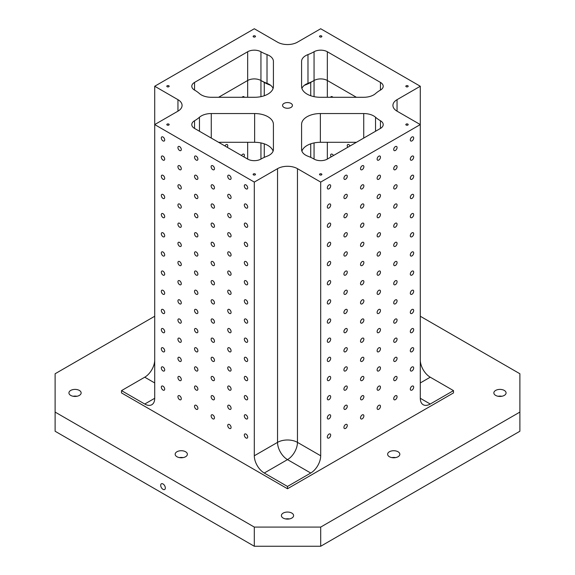 <?xml version="1.0" encoding="UTF-8"?>
<svg xmlns="http://www.w3.org/2000/svg" width="575" height="575" viewBox="0 0 575 575"><rect width="100%" height="100%" fill="white"/><g stroke="black" fill="none" stroke-linecap="round" stroke-linejoin="round"><path stroke-width="0.86" d="M247.681 187.845A2.372 1.373 60 0 1 247.193 188.931A2.372 1.373 60 0 1 244.813 187.558A2.372 1.373 60 0 1 244.813 184.819A2.372 1.373 60 0 1 246.646 185.452A2.372 1.373 60 0 1 247.681 187.845M301.588 86.444L301.588 61.41L301.588 86.444A18.781 10.839 0 0 0 320.361 97.283L363.731 97.283A14.088 8.129 0 0 0 375.533 93.588A37.562 21.685 180 0 1 380.456 90.081A9.387 5.419 0 0 0 383.202 86.25A9.387 5.419 0 0 0 380.456 82.419L327.34 51.75A9.387 5.419 0 0 0 314.058 51.75A37.562 21.685 180 0 1 307.984 54.589A14.088 8.129 0 0 0 301.588 61.41M214.482 322.007A2.372 1.373 60 0 1 213.993 323.092A2.372 1.373 60 0 1 211.622 321.727A2.372 1.373 60 0 1 211.622 318.988A2.372 1.373 60 0 1 213.447 319.621A2.372 1.373 60 0 1 214.482 322.007M214.482 341.176A2.372 1.373 60 0 1 213.993 342.262A2.372 1.373 60 0 1 211.622 340.896A2.372 1.373 60 0 1 211.622 338.15A2.372 1.373 60 0 1 213.447 338.79A2.372 1.373 60 0 1 214.482 341.176M214.482 302.845A2.372 1.373 60 0 1 213.993 303.931A2.372 1.373 60 0 1 211.622 302.558A2.372 1.373 60 0 1 211.622 299.819A2.372 1.373 60 0 1 213.447 300.459A2.372 1.373 60 0 1 214.482 302.845M214.482 360.345A2.372 1.373 60 0 1 213.993 361.431A2.372 1.373 60 0 1 211.622 360.058A2.372 1.373 60 0 1 211.622 357.319A2.372 1.373 60 0 1 213.447 357.959A2.372 1.373 60 0 1 214.482 360.345M214.482 379.507A2.372 1.373 60 0 1 213.993 380.6A2.372 1.373 60 0 1 211.622 379.227A2.372 1.373 60 0 1 211.622 376.488A2.372 1.373 60 0 1 213.447 377.121A2.372 1.373 60 0 1 214.482 379.507M214.482 398.676A2.372 1.373 60 0 1 213.993 399.762A2.372 1.373 60 0 1 211.622 398.396A2.372 1.373 60 0 1 211.622 395.658A2.372 1.373 60 0 1 213.447 396.29A2.372 1.373 60 0 1 214.482 398.676M214.482 417.845A2.372 1.373 60 0 1 213.993 418.931A2.372 1.373 60 0 1 211.622 417.558A2.372 1.373 60 0 1 211.622 414.819A2.372 1.373 60 0 1 213.447 415.459A2.372 1.373 60 0 1 214.482 417.845M197.886 159.095A2.372 1.373 60 0 1 197.39 160.181A2.372 1.373 60 0 1 195.018 158.808A2.372 1.373 60 0 1 195.018 156.069A2.372 1.373 60 0 1 196.851 156.702A2.372 1.373 60 0 1 197.886 159.095M197.886 178.257A2.372 1.373 60 0 1 197.39 179.343A2.372 1.373 60 0 1 195.018 177.977A2.372 1.373 60 0 1 195.018 175.238A2.372 1.373 60 0 1 196.851 175.871A2.372 1.373 60 0 1 197.886 178.257M197.886 197.426A2.372 1.373 60 0 1 197.39 198.512A2.372 1.373 60 0 1 195.018 197.146A2.372 1.373 60 0 1 195.018 194.4A2.372 1.373 60 0 1 196.851 195.04A2.372 1.373 60 0 1 197.886 197.426M197.886 216.595A2.372 1.373 60 0 1 197.39 217.681A2.372 1.373 60 0 1 195.018 216.308A2.372 1.373 60 0 1 195.018 213.569A2.372 1.373 60 0 1 196.851 214.202A2.372 1.373 60 0 1 197.886 216.595M197.886 235.757A2.372 1.373 60 0 1 197.39 236.842A2.372 1.373 60 0 1 195.018 235.477A2.372 1.373 60 0 1 195.018 232.738A2.372 1.373 60 0 1 196.851 233.371A2.372 1.373 60 0 1 197.886 235.757M197.886 254.926A2.372 1.373 60 0 1 197.39 256.012A2.372 1.373 60 0 1 195.018 254.646A2.372 1.373 60 0 1 195.018 251.9A2.372 1.373 60 0 1 196.851 252.54A2.372 1.373 60 0 1 197.886 254.926M197.886 274.095A2.372 1.373 60 0 1 197.39 275.181A2.372 1.373 60 0 1 195.018 273.808A2.372 1.373 60 0 1 195.018 271.069A2.372 1.373 60 0 1 196.851 271.709A2.372 1.373 60 0 1 197.886 274.095M197.886 293.257A2.372 1.373 60 0 1 197.39 294.342A2.372 1.373 60 0 1 195.018 292.977A2.372 1.373 60 0 1 195.018 290.238A2.372 1.373 60 0 1 196.851 290.871A2.372 1.373 60 0 1 197.886 293.257M197.886 312.426A2.372 1.373 60 0 1 197.39 313.512A2.372 1.373 60 0 1 195.018 312.146A2.372 1.373 60 0 1 195.018 309.4A2.372 1.373 60 0 1 196.851 310.04A2.372 1.373 60 0 1 197.886 312.426M197.886 331.595A2.372 1.373 60 0 1 197.39 332.681A2.372 1.373 60 0 1 195.018 331.308A2.372 1.373 60 0 1 195.018 328.569A2.372 1.373 60 0 1 196.851 329.209A2.372 1.373 60 0 1 197.886 331.595M197.886 350.757A2.372 1.373 60 0 1 197.39 351.85A2.372 1.373 60 0 1 195.018 350.477A2.372 1.373 60 0 1 195.018 347.738A2.372 1.373 60 0 1 196.851 348.371A2.372 1.373 60 0 1 197.886 350.757M197.886 369.926A2.372 1.373 60 0 1 197.39 371.012A2.372 1.373 60 0 1 195.018 369.646A2.372 1.373 60 0 1 195.018 366.908A2.372 1.373 60 0 1 196.851 367.54A2.372 1.373 60 0 1 197.886 369.926M197.886 389.095A2.372 1.373 60 0 1 197.39 390.181A2.372 1.373 60 0 1 195.018 388.808A2.372 1.373 60 0 1 195.018 386.069A2.372 1.373 60 0 1 196.851 386.709A2.372 1.373 60 0 1 197.886 389.095M197.886 408.257A2.372 1.373 60 0 1 197.39 409.35A2.372 1.373 60 0 1 195.018 407.977A2.372 1.373 60 0 1 195.018 405.238A2.372 1.373 60 0 1 196.851 405.871A2.372 1.373 60 0 1 197.886 408.257M181.283 149.507A2.372 1.373 60 0 1 180.794 150.593A2.372 1.373 60 0 1 178.423 149.227A2.372 1.373 60 0 1 178.423 146.488A2.372 1.373 60 0 1 180.248 147.121A2.372 1.373 60 0 1 181.283 149.507M181.283 168.676A2.372 1.373 60 0 1 180.794 169.762A2.372 1.373 60 0 1 178.423 168.396A2.372 1.373 60 0 1 178.423 165.65A2.372 1.373 60 0 1 180.248 166.29A2.372 1.373 60 0 1 181.283 168.676M181.283 187.845A2.372 1.373 60 0 1 180.794 188.931A2.372 1.373 60 0 1 178.423 187.558A2.372 1.373 60 0 1 178.423 184.819A2.372 1.373 60 0 1 180.248 185.452A2.372 1.373 60 0 1 181.283 187.845M181.283 207.007A2.372 1.373 60 0 1 180.794 208.092A2.372 1.373 60 0 1 178.423 206.727A2.372 1.373 60 0 1 178.423 203.988A2.372 1.373 60 0 1 180.248 204.621A2.372 1.373 60 0 1 181.283 207.007M181.283 226.176A2.372 1.373 60 0 1 180.794 227.262A2.372 1.373 60 0 1 178.423 225.896A2.372 1.373 60 0 1 178.423 223.15A2.372 1.373 60 0 1 180.248 223.79A2.372 1.373 60 0 1 181.283 226.176M181.283 245.345A2.372 1.373 60 0 1 180.794 246.431A2.372 1.373 60 0 1 178.423 245.058A2.372 1.373 60 0 1 178.423 242.319A2.372 1.373 60 0 1 180.248 242.959A2.372 1.373 60 0 1 181.283 245.345M181.283 264.507A2.372 1.373 60 0 1 180.794 265.592A2.372 1.373 60 0 1 178.423 264.227A2.372 1.373 60 0 1 178.423 261.488A2.372 1.373 60 0 1 180.248 262.121A2.372 1.373 60 0 1 181.283 264.507M181.283 283.676A2.372 1.373 60 0 1 180.794 284.762A2.372 1.373 60 0 1 178.423 283.396A2.372 1.373 60 0 1 178.423 280.65A2.372 1.373 60 0 1 180.248 281.29A2.372 1.373 60 0 1 181.283 283.676M181.283 302.845A2.372 1.373 60 0 1 180.794 303.931A2.372 1.373 60 0 1 178.423 302.558A2.372 1.373 60 0 1 178.423 299.819A2.372 1.373 60 0 1 180.248 300.459A2.372 1.373 60 0 1 181.283 302.845M380.47 310.493A2.372 1.373 -60 0 1 379.435 312.879A2.372 1.373 -60 0 1 377.61 313.512A2.372 1.373 -60 0 1 377.61 310.773A2.372 1.373 -60 0 1 379.982 309.4A2.372 1.373 -60 0 1 380.47 310.493M380.47 329.655A2.372 1.373 -60 0 1 379.435 332.041A2.372 1.373 -60 0 1 377.61 332.681A2.372 1.373 -60 0 1 377.61 329.942A2.372 1.373 -60 0 1 379.982 328.569A2.372 1.373 -60 0 1 380.47 329.655M380.47 291.324A2.372 1.373 -60 0 1 379.435 293.71A2.372 1.373 -60 0 1 377.61 294.342A2.372 1.373 -60 0 1 377.61 291.604A2.372 1.373 -60 0 1 379.982 290.238A2.372 1.373 -60 0 1 380.47 291.324M380.47 348.824A2.372 1.373 -60 0 1 379.435 351.21A2.372 1.373 -60 0 1 377.61 351.85A2.372 1.373 -60 0 1 377.61 349.104A2.372 1.373 -60 0 1 379.982 347.738A2.372 1.373 -60 0 1 380.47 348.824M380.47 367.993A2.372 1.373 -60 0 1 379.435 370.379A2.372 1.373 -60 0 1 377.61 371.012A2.372 1.373 -60 0 1 377.61 368.273A2.372 1.373 -60 0 1 379.982 366.908A2.372 1.373 -60 0 1 380.47 367.993M380.47 387.155A2.372 1.373 -60 0 1 379.435 389.541A2.372 1.373 -60 0 1 377.61 390.181A2.372 1.373 -60 0 1 377.61 387.442A2.372 1.373 -60 0 1 379.982 386.069A2.372 1.373 -60 0 1 380.47 387.155M380.47 406.324A2.372 1.373 -60 0 1 379.435 408.71A2.372 1.373 -60 0 1 377.61 409.35A2.372 1.373 -60 0 1 377.61 406.604A2.372 1.373 -60 0 1 379.982 405.238A2.372 1.373 -60 0 1 380.47 406.324M363.874 166.736A2.372 1.373 -60 0 1 362.839 169.129A2.372 1.373 -60 0 1 361.007 169.762A2.372 1.373 -60 0 1 361.007 167.023A2.372 1.373 -60 0 1 363.378 165.65A2.372 1.373 -60 0 1 363.874 166.736M363.874 185.905A2.372 1.373 -60 0 1 362.839 188.291A2.372 1.373 -60 0 1 361.007 188.931A2.372 1.373 -60 0 1 361.007 186.192A2.372 1.373 -60 0 1 363.378 184.819A2.372 1.373 -60 0 1 363.874 185.905M363.874 205.074A2.372 1.373 -60 0 1 362.839 207.46A2.372 1.373 -60 0 1 361.007 208.092A2.372 1.373 -60 0 1 361.007 205.354A2.372 1.373 -60 0 1 363.378 203.988A2.372 1.373 -60 0 1 363.874 205.074M363.874 224.236A2.372 1.373 -60 0 1 362.839 226.629A2.372 1.373 -60 0 1 361.007 227.262A2.372 1.373 -60 0 1 361.007 224.523A2.372 1.373 -60 0 1 363.378 223.15A2.372 1.373 -60 0 1 363.874 224.236M363.874 243.405A2.372 1.373 -60 0 1 362.839 245.791A2.372 1.373 -60 0 1 361.007 246.431A2.372 1.373 -60 0 1 361.007 243.692A2.372 1.373 -60 0 1 363.378 242.319A2.372 1.373 -60 0 1 363.874 243.405M363.874 262.574A2.372 1.373 -60 0 1 362.839 264.96A2.372 1.373 -60 0 1 361.007 265.592A2.372 1.373 -60 0 1 361.007 262.854A2.372 1.373 -60 0 1 363.378 261.488A2.372 1.373 -60 0 1 363.874 262.574M363.874 281.743A2.372 1.373 -60 0 1 362.839 284.129A2.372 1.373 -60 0 1 361.007 284.762A2.372 1.373 -60 0 1 361.007 282.023A2.372 1.373 -60 0 1 363.378 280.65A2.372 1.373 -60 0 1 363.874 281.743M363.874 300.905A2.372 1.373 -60 0 1 362.839 303.291A2.372 1.373 -60 0 1 361.007 303.931A2.372 1.373 -60 0 1 361.007 301.192A2.372 1.373 -60 0 1 363.378 299.819A2.372 1.373 -60 0 1 363.874 300.905M363.874 320.074A2.372 1.373 -60 0 1 362.839 322.46A2.372 1.373 -60 0 1 361.007 323.092A2.372 1.373 -60 0 1 361.007 320.354A2.372 1.373 -60 0 1 363.378 318.988A2.372 1.373 -60 0 1 363.874 320.074M363.874 339.243A2.372 1.373 -60 0 1 362.839 341.629A2.372 1.373 -60 0 1 361.007 342.262A2.372 1.373 -60 0 1 361.007 339.523A2.372 1.373 -60 0 1 363.378 338.15A2.372 1.373 -60 0 1 363.874 339.243M363.874 358.405A2.372 1.373 -60 0 1 362.839 360.791A2.372 1.373 -60 0 1 361.007 361.431A2.372 1.373 -60 0 1 361.007 358.692A2.372 1.373 -60 0 1 363.378 357.319A2.372 1.373 -60 0 1 363.874 358.405M363.874 377.574A2.372 1.373 -60 0 1 362.839 379.96A2.372 1.373 -60 0 1 361.007 380.6A2.372 1.373 -60 0 1 361.007 377.854A2.372 1.373 -60 0 1 363.378 376.488A2.372 1.373 -60 0 1 363.874 377.574M363.874 396.743A2.372 1.373 -60 0 1 362.839 399.129A2.372 1.373 -60 0 1 361.007 399.762A2.372 1.373 -60 0 1 361.007 397.023A2.372 1.373 -60 0 1 363.378 395.658A2.372 1.373 -60 0 1 363.874 396.743M363.874 415.905A2.372 1.373 -60 0 1 362.839 418.291A2.372 1.373 -60 0 1 361.007 418.931A2.372 1.373 -60 0 1 361.007 416.192A2.372 1.373 -60 0 1 363.378 414.819A2.372 1.373 -60 0 1 363.874 415.905M347.271 176.324A2.372 1.373 -60 0 1 346.236 178.71A2.372 1.373 -60 0 1 344.411 179.343A2.372 1.373 -60 0 1 344.411 176.604A2.372 1.373 -60 0 1 346.783 175.238A2.372 1.373 -60 0 1 347.271 176.324M347.271 195.486A2.372 1.373 -60 0 1 346.236 197.879A2.372 1.373 -60 0 1 344.411 198.512A2.372 1.373 -60 0 1 344.411 195.773A2.372 1.373 -60 0 1 346.783 194.4A2.372 1.373 -60 0 1 347.271 195.486M347.271 214.655A2.372 1.373 -60 0 1 346.236 217.041A2.372 1.373 -60 0 1 344.411 217.681A2.372 1.373 -60 0 1 344.411 214.942A2.372 1.373 -60 0 1 346.783 213.569A2.372 1.373 -60 0 1 347.271 214.655M347.271 233.824A2.372 1.373 -60 0 1 346.236 236.21A2.372 1.373 -60 0 1 344.411 236.842A2.372 1.373 -60 0 1 344.411 234.104A2.372 1.373 -60 0 1 346.783 232.738A2.372 1.373 -60 0 1 347.271 233.824M347.271 252.986A2.372 1.373 -60 0 1 346.236 255.379A2.372 1.373 -60 0 1 344.411 256.012A2.372 1.373 -60 0 1 344.411 253.273A2.372 1.373 -60 0 1 346.783 251.9A2.372 1.373 -60 0 1 347.271 252.986M347.271 272.155A2.372 1.373 -60 0 1 346.236 274.541A2.372 1.373 -60 0 1 344.411 275.181A2.372 1.373 -60 0 1 344.411 272.442A2.372 1.373 -60 0 1 346.783 271.069A2.372 1.373 -60 0 1 347.271 272.155M347.271 291.324A2.372 1.373 -60 0 1 346.236 293.71A2.372 1.373 -60 0 1 344.411 294.342A2.372 1.373 -60 0 1 344.411 291.604A2.372 1.373 -60 0 1 346.783 290.238A2.372 1.373 -60 0 1 347.271 291.324M347.271 310.493A2.372 1.373 -60 0 1 346.236 312.879A2.372 1.373 -60 0 1 344.411 313.512A2.372 1.373 -60 0 1 344.411 310.773A2.372 1.373 -60 0 1 346.783 309.4A2.372 1.373 -60 0 1 347.271 310.493M347.271 329.655A2.372 1.373 -60 0 1 346.236 332.041A2.372 1.373 -60 0 1 344.411 332.681A2.372 1.373 -60 0 1 344.411 329.942A2.372 1.373 -60 0 1 346.783 328.569A2.372 1.373 -60 0 1 347.271 329.655M397.073 281.743A2.372 1.373 -60 0 1 396.031 284.129A2.372 1.373 -60 0 1 394.206 284.762A2.372 1.373 -60 0 1 394.206 282.023A2.372 1.373 -60 0 1 396.577 280.65A2.372 1.373 -60 0 1 397.073 281.743M397.073 300.905A2.372 1.373 -60 0 1 396.031 303.291A2.372 1.373 -60 0 1 394.206 303.931A2.372 1.373 -60 0 1 394.206 301.192A2.372 1.373 -60 0 1 396.577 299.819A2.372 1.373 -60 0 1 397.073 300.905M397.073 262.574A2.372 1.373 -60 0 1 396.031 264.96A2.372 1.373 -60 0 1 394.206 265.592A2.372 1.373 -60 0 1 394.206 262.854A2.372 1.373 -60 0 1 396.577 261.488A2.372 1.373 -60 0 1 397.073 262.574M397.073 320.074A2.372 1.373 -60 0 1 396.031 322.46A2.372 1.373 -60 0 1 394.206 323.1A2.372 1.373 -60 0 1 394.206 320.354A2.372 1.373 -60 0 1 396.577 318.988A2.372 1.373 -60 0 1 397.073 320.074M397.073 339.243A2.372 1.373 -60 0 1 396.031 341.629A2.372 1.373 -60 0 1 394.206 342.262A2.372 1.373 -60 0 1 394.206 339.523A2.372 1.373 -60 0 1 396.577 338.158A2.372 1.373 -60 0 1 397.073 339.243M397.073 358.405A2.372 1.373 -60 0 1 396.031 360.791A2.372 1.373 -60 0 1 394.206 361.431A2.372 1.373 -60 0 1 394.206 358.692A2.372 1.373 -60 0 1 396.577 357.319A2.372 1.373 -60 0 1 397.073 358.405M397.073 377.574A2.372 1.373 -60 0 1 396.031 379.96A2.372 1.373 -60 0 1 394.206 380.6A2.372 1.373 -60 0 1 394.206 377.854A2.372 1.373 -60 0 1 396.577 376.488A2.372 1.373 -60 0 1 397.073 377.574M397.073 396.743A2.372 1.373 -60 0 1 396.031 399.129A2.372 1.373 -60 0 1 394.206 399.762A2.372 1.373 -60 0 1 394.206 397.023A2.372 1.373 -60 0 1 396.577 395.658A2.372 1.373 -60 0 1 397.073 396.743M380.47 157.155A2.372 1.373 -60 0 1 379.435 159.541A2.372 1.373 -60 0 1 377.61 160.181A2.372 1.373 -60 0 1 377.61 157.442A2.372 1.373 -60 0 1 379.982 156.069A2.372 1.373 -60 0 1 380.47 157.155M380.47 176.324A2.372 1.373 -60 0 1 379.435 178.71A2.372 1.373 -60 0 1 377.61 179.343A2.372 1.373 -60 0 1 377.61 176.604A2.372 1.373 -60 0 1 379.982 175.238A2.372 1.373 -60 0 1 380.47 176.324M380.47 195.486A2.372 1.373 -60 0 1 379.435 197.879A2.372 1.373 -60 0 1 377.61 198.512A2.372 1.373 -60 0 1 377.61 195.773A2.372 1.373 -60 0 1 379.982 194.4A2.372 1.373 -60 0 1 380.47 195.486M380.47 214.655A2.372 1.373 -60 0 1 379.435 217.041A2.372 1.373 -60 0 1 377.61 217.681A2.372 1.373 -60 0 1 377.61 214.942A2.372 1.373 -60 0 1 379.982 213.569A2.372 1.373 -60 0 1 380.47 214.655M380.47 233.824A2.372 1.373 -60 0 1 379.435 236.21A2.372 1.373 -60 0 1 377.61 236.842A2.372 1.373 -60 0 1 377.61 234.104A2.372 1.373 -60 0 1 379.982 232.738A2.372 1.373 -60 0 1 380.47 233.824M380.47 252.993A2.372 1.373 -60 0 1 379.435 255.379A2.372 1.373 -60 0 1 377.61 256.012A2.372 1.373 -60 0 1 377.61 253.273A2.372 1.373 -60 0 1 379.982 251.9A2.372 1.373 -60 0 1 380.47 252.993M380.47 272.155A2.372 1.373 -60 0 1 379.435 274.541A2.372 1.373 -60 0 1 377.61 275.181A2.372 1.373 -60 0 1 377.61 272.442A2.372 1.373 -60 0 1 379.982 271.069A2.372 1.373 -60 0 1 380.47 272.155M227.269 147.308A2.372 1.373 120 0 0 227.269 144.569A2.372 1.373 120 0 0 226.083 144.692A2.372 1.373 120 0 0 224.897 145.942M244.31 97.283A2.372 1.373 120 0 0 243.872 96.657A2.372 1.373 120 0 0 242.686 96.772A2.372 1.373 120 0 0 242.046 97.283M243.872 156.896A2.372 1.373 120 0 0 243.872 154.157A2.372 1.373 120 0 0 242.686 154.272A2.372 1.373 120 0 0 241.5 155.523M420.289 316.25L519.886 373.75L519.886 431.25L320.699 546.25L254.301 546.25L254.301 527.081L55.114 412.081L55.114 431.25L254.301 546.25M350.103 145.942A2.372 1.373 -120 0 0 347.731 144.569A2.372 1.373 -120 0 0 347.235 145.655A2.372 1.373 -120 0 0 347.731 147.308M307.984 156.242A37.562 21.685 180 0 1 314.058 159.081A9.387 5.419 0 0 0 327.34 159.081L380.456 128.419A9.387 5.419 0 0 0 383.202 124.581A9.387 5.419 0 0 0 380.456 120.75A37.562 21.685 180 0 1 375.533 117.243A14.088 8.129 0 0 0 363.731 113.548L320.361 113.548A18.781 10.839 0 0 0 301.588 124.387L301.588 149.428A14.088 8.129 0 0 0 307.984 156.242M284.014 103.407A4.931 2.846 180 0 1 289.383 102.788A4.931 2.846 180 0 1 292.431 105.419A4.931 2.846 180 0 1 287.5 108.265A4.931 2.846 180 0 1 282.569 105.419A4.931 2.846 180 0 1 284.014 103.407M319.865 35.938A1.172 0.676 180 0 1 321.145 35.794A1.172 0.676 180 0 1 321.871 36.419A1.172 0.676 180 0 1 320.699 37.095A1.172 0.676 180 0 1 319.527 36.419A1.172 0.676 180 0 1 319.865 35.938M167.16 124.107A1.172 0.676 180 0 1 168.439 123.956A1.172 0.676 180 0 1 169.165 124.581A1.172 0.676 180 0 1 167.986 125.257A1.172 0.676 180 0 1 166.815 124.581A1.172 0.676 180 0 1 167.16 124.107M167.16 85.768A1.172 0.676 180 0 1 168.439 85.625A1.172 0.676 180 0 1 169.165 86.25A1.172 0.676 180 0 1 167.986 86.926A1.172 0.676 180 0 1 166.815 86.25A1.172 0.676 180 0 1 167.16 85.768M253.474 173.938A1.172 0.676 180 0 1 254.754 173.787A1.172 0.676 180 0 1 255.472 174.412A1.172 0.676 180 0 1 254.301 175.095A1.172 0.676 180 0 1 253.129 174.412A1.172 0.676 180 0 1 253.474 173.938M319.865 173.938A1.172 0.676 180 0 1 321.145 173.787A1.172 0.676 180 0 1 321.871 174.412A1.172 0.676 180 0 1 320.699 175.095A1.172 0.676 180 0 1 319.527 174.412A1.172 0.676 180 0 1 319.865 173.938M406.18 124.107A1.172 0.676 180 0 1 407.459 123.956A1.172 0.676 180 0 1 408.185 124.581A1.172 0.676 180 0 1 407.014 125.257A1.172 0.676 180 0 1 405.835 124.581A1.172 0.676 180 0 1 406.18 124.107M406.18 85.768A1.172 0.676 180 0 1 407.459 85.625A1.172 0.676 180 0 1 408.185 86.25A1.172 0.676 180 0 1 407.014 86.926A1.172 0.676 180 0 1 405.835 86.25A1.172 0.676 180 0 1 406.18 85.768M253.474 35.938A1.172 0.676 180 0 1 254.754 35.794A1.172 0.676 180 0 1 255.472 36.419A1.172 0.676 180 0 1 254.301 37.095A1.172 0.676 180 0 1 253.129 36.419A1.172 0.676 180 0 1 253.474 35.938M177.948 99.669L177.948 111.169A14.088 8.129 0 0 0 182.074 105.419A14.088 8.129 0 0 0 177.948 99.669L154.711 86.25L254.301 28.75L277.538 42.169A14.088 8.129 0 0 0 297.462 42.169L320.699 28.75L420.289 86.25L420.289 124.581L397.052 111.169L397.052 99.669A14.088 8.129 0 0 0 392.926 105.419A14.088 8.129 0 0 0 397.052 111.169M177.948 111.169L154.711 124.581L254.301 182.081L277.538 168.669A14.088 8.129 0 0 1 297.462 168.669L320.699 182.081L420.289 124.581L420.289 398.281L430.251 404.031A14.088 8.129 -60 0 1 423.207 404.735A14.088 8.129 -60 0 1 420.289 398.281M397.052 99.669L420.289 86.25M267.016 54.589A37.562 21.685 180 0 1 260.942 51.75A9.387 5.419 0 0 0 247.66 51.75L194.544 82.419A9.387 5.419 0 0 0 191.798 86.25A9.387 5.419 0 0 0 194.544 90.081A37.562 21.685 180 0 1 199.467 93.588A14.088 8.129 0 0 0 211.269 97.283L254.639 97.283A18.781 10.839 0 0 0 273.412 86.444L273.412 61.41A14.088 8.129 0 0 0 267.016 54.589L267.016 83.339A37.562 21.685 180 0 1 260.942 80.5L260.942 51.75M199.467 117.243A37.562 21.685 180 0 1 194.544 120.75A9.387 5.419 0 0 0 191.798 124.581A9.387 5.419 0 0 0 194.544 128.419L247.66 159.081A9.387 5.419 0 0 0 260.942 159.081A37.562 21.685 180 0 1 267.016 156.242A14.088 8.129 0 0 0 273.412 149.428L273.412 124.387A18.781 10.839 0 0 0 254.639 113.548L211.269 113.548A14.088 8.129 0 0 0 199.467 117.243L199.467 131.258M273.412 124.387L273.412 149.428M301.588 149.428L301.588 124.387M301.904 151.146A18.781 10.839 180 0 1 320.361 142.298L356.407 142.298M314.058 96.657L314.058 80.5A9.387 5.419 180 0 1 327.34 80.5L356.407 97.283L327.34 80.5L327.34 51.75M254.301 455.781L277.538 442.369A14.088 8.129 -120 0 0 287.5 459.619L264.263 473.031A14.088 8.129 60 0 1 254.301 455.781L254.301 182.081M320.699 182.081L320.699 455.781A14.088 8.129 -60 0 1 310.737 473.031L287.5 459.619A14.088 8.129 -60 0 0 297.462 442.369L297.462 168.669M420.289 359.95A14.088 8.129 -120 0 0 430.251 377.2L420.289 382.95M154.711 398.281A14.088 8.129 60 0 1 151.793 404.735A14.088 8.129 60 0 1 144.749 404.031L154.711 398.281L154.711 86.25M154.711 382.95L144.749 377.2A14.088 8.129 120 0 0 154.711 359.95M247.66 97.283L247.66 80.5L218.593 97.283L247.66 80.5A9.387 5.419 180 0 1 260.942 80.5A9.387 5.419 180 0 0 247.66 80.5L247.66 51.75M310.737 95.752L310.737 82.419L314.058 80.5A37.562 21.685 180 0 1 307.984 83.339L307.984 54.589M301.904 88.435A14.088 8.129 180 0 1 307.984 83.339M267.016 83.339A14.088 8.129 180 0 1 273.096 88.435M218.593 142.298L254.639 142.298A18.781 10.839 180 0 1 273.096 151.146M332.954 97.283A2.372 1.373 -120 0 0 331.128 96.657A2.372 1.373 -120 0 0 330.69 97.283M333.5 155.523A2.372 1.373 -120 0 0 331.128 154.157A2.372 1.373 -120 0 0 330.639 155.243A2.372 1.373 -120 0 0 331.128 156.896M413.669 137.986A2.372 1.373 -60 0 1 412.634 140.379A2.372 1.373 -60 0 1 410.802 141.012A2.372 1.373 -60 0 1 410.802 138.273A2.372 1.373 -60 0 1 413.181 136.9A2.372 1.373 -60 0 1 413.669 137.986M413.669 157.155A2.372 1.373 -60 0 1 412.634 159.541A2.372 1.373 -60 0 1 410.802 160.181A2.372 1.373 -60 0 1 410.802 157.442A2.372 1.373 -60 0 1 413.181 156.069A2.372 1.373 -60 0 1 413.669 157.155M413.669 176.324A2.372 1.373 -60 0 1 412.634 178.71A2.372 1.373 -60 0 1 410.802 179.343A2.372 1.373 -60 0 1 410.802 176.604A2.372 1.373 -60 0 1 413.181 175.238A2.372 1.373 -60 0 1 413.669 176.324M413.669 195.493A2.372 1.373 -60 0 1 412.634 197.879A2.372 1.373 -60 0 1 410.802 198.512A2.372 1.373 -60 0 1 410.802 195.773A2.372 1.373 -60 0 1 413.181 194.4A2.372 1.373 -60 0 1 413.669 195.493M413.669 214.655A2.372 1.373 -60 0 1 412.634 217.041A2.372 1.373 -60 0 1 410.802 217.681A2.372 1.373 -60 0 1 410.802 214.942A2.372 1.373 -60 0 1 413.181 213.569A2.372 1.373 -60 0 1 413.669 214.655M413.669 233.824A2.372 1.373 -60 0 1 412.634 236.21A2.372 1.373 -60 0 1 410.802 236.842A2.372 1.373 -60 0 1 410.802 234.104A2.372 1.373 -60 0 1 413.181 232.738A2.372 1.373 -60 0 1 413.669 233.824M413.669 252.993A2.372 1.373 -60 0 1 412.634 255.379A2.372 1.373 -60 0 1 410.802 256.012A2.372 1.373 -60 0 1 410.802 253.273A2.372 1.373 -60 0 1 413.181 251.9A2.372 1.373 -60 0 1 413.669 252.993M413.669 272.155A2.372 1.373 -60 0 1 412.634 274.541A2.372 1.373 -60 0 1 410.802 275.181A2.372 1.373 -60 0 1 410.802 272.442A2.372 1.373 -60 0 1 413.181 271.069A2.372 1.373 -60 0 1 413.669 272.155M413.669 291.324A2.372 1.373 -60 0 1 412.634 293.71A2.372 1.373 -60 0 1 410.802 294.35A2.372 1.373 -60 0 1 410.802 291.604A2.372 1.373 -60 0 1 413.181 290.238A2.372 1.373 -60 0 1 413.669 291.324M413.669 310.493A2.372 1.373 -60 0 1 412.634 312.879A2.372 1.373 -60 0 1 410.802 313.512A2.372 1.373 -60 0 1 410.802 310.773A2.372 1.373 -60 0 1 413.181 309.408A2.372 1.373 -60 0 1 413.669 310.493M413.669 329.655A2.372 1.373 -60 0 1 412.634 332.041A2.372 1.373 -60 0 1 410.802 332.681A2.372 1.373 -60 0 1 410.802 329.942A2.372 1.373 -60 0 1 413.181 328.569A2.372 1.373 -60 0 1 413.669 329.655M413.669 348.824A2.372 1.373 -60 0 1 412.634 351.21A2.372 1.373 -60 0 1 410.802 351.85A2.372 1.373 -60 0 1 410.802 349.104A2.372 1.373 -60 0 1 413.181 347.738A2.372 1.373 -60 0 1 413.669 348.824M413.669 367.993A2.372 1.373 -60 0 1 412.634 370.379A2.372 1.373 -60 0 1 410.802 371.012A2.372 1.373 -60 0 1 410.802 368.273A2.372 1.373 -60 0 1 413.181 366.908A2.372 1.373 -60 0 1 413.669 367.993M413.669 387.155A2.372 1.373 -60 0 1 412.634 389.548A2.372 1.373 -60 0 1 410.802 390.181A2.372 1.373 -60 0 1 410.802 387.442A2.372 1.373 -60 0 1 413.181 386.069A2.372 1.373 -60 0 1 413.669 387.155M397.073 147.574A2.372 1.373 -60 0 1 396.031 149.96A2.372 1.373 -60 0 1 394.206 150.593A2.372 1.373 -60 0 1 394.206 147.854A2.372 1.373 -60 0 1 396.577 146.488A2.372 1.373 -60 0 1 397.073 147.574M397.073 166.736A2.372 1.373 -60 0 1 396.031 169.129A2.372 1.373 -60 0 1 394.206 169.762A2.372 1.373 -60 0 1 394.206 167.023A2.372 1.373 -60 0 1 396.577 165.65A2.372 1.373 -60 0 1 397.073 166.736M397.073 185.905A2.372 1.373 -60 0 1 396.031 188.291A2.372 1.373 -60 0 1 394.206 188.931A2.372 1.373 -60 0 1 394.206 186.192A2.372 1.373 -60 0 1 396.577 184.819A2.372 1.373 -60 0 1 397.073 185.905M397.073 205.074A2.372 1.373 -60 0 1 396.031 207.46A2.372 1.373 -60 0 1 394.206 208.092A2.372 1.373 -60 0 1 394.206 205.354A2.372 1.373 -60 0 1 396.577 203.988A2.372 1.373 -60 0 1 397.073 205.074M397.073 224.243A2.372 1.373 -60 0 1 396.031 226.629A2.372 1.373 -60 0 1 394.206 227.262A2.372 1.373 -60 0 1 394.206 224.523A2.372 1.373 -60 0 1 396.577 223.15A2.372 1.373 -60 0 1 397.073 224.243M397.073 243.405A2.372 1.373 -60 0 1 396.031 245.791A2.372 1.373 -60 0 1 394.206 246.431A2.372 1.373 -60 0 1 394.206 243.692A2.372 1.373 -60 0 1 396.577 242.319A2.372 1.373 -60 0 1 397.073 243.405M347.271 348.824A2.372 1.373 -60 0 1 346.236 351.21A2.372 1.373 -60 0 1 344.411 351.842A2.372 1.373 -60 0 1 344.411 349.104A2.372 1.373 -60 0 1 346.783 347.738A2.372 1.373 -60 0 1 347.271 348.824M347.271 367.993A2.372 1.373 -60 0 1 346.236 370.379A2.372 1.373 -60 0 1 344.411 371.012A2.372 1.373 -60 0 1 344.411 368.273A2.372 1.373 -60 0 1 346.783 366.9A2.372 1.373 -60 0 1 347.271 367.993M347.271 387.155A2.372 1.373 -60 0 1 346.236 389.541A2.372 1.373 -60 0 1 344.411 390.181A2.372 1.373 -60 0 1 344.411 387.442A2.372 1.373 -60 0 1 346.783 386.069A2.372 1.373 -60 0 1 347.271 387.155M347.271 406.324A2.372 1.373 -60 0 1 346.236 408.71A2.372 1.373 -60 0 1 344.411 409.35A2.372 1.373 -60 0 1 344.411 406.604A2.372 1.373 -60 0 1 346.783 405.238A2.372 1.373 -60 0 1 347.271 406.324M347.271 425.493A2.372 1.373 -60 0 1 346.236 427.879A2.372 1.373 -60 0 1 344.411 428.512A2.372 1.373 -60 0 1 344.411 425.773A2.372 1.373 -60 0 1 346.783 424.408A2.372 1.373 -60 0 1 347.271 425.493M330.675 185.905A2.372 1.373 -60 0 1 329.64 188.291A2.372 1.373 -60 0 1 327.808 188.931A2.372 1.373 -60 0 1 327.808 186.192A2.372 1.373 -60 0 1 330.187 184.819A2.372 1.373 -60 0 1 330.675 185.905M330.675 205.074A2.372 1.373 -60 0 1 329.64 207.46A2.372 1.373 -60 0 1 327.808 208.092A2.372 1.373 -60 0 1 327.808 205.354A2.372 1.373 -60 0 1 330.187 203.988A2.372 1.373 -60 0 1 330.675 205.074M330.675 224.236A2.372 1.373 -60 0 1 329.64 226.629A2.372 1.373 -60 0 1 327.808 227.262A2.372 1.373 -60 0 1 327.808 224.523A2.372 1.373 -60 0 1 330.187 223.15A2.372 1.373 -60 0 1 330.675 224.236M330.675 243.405A2.372 1.373 -60 0 1 329.64 245.791A2.372 1.373 -60 0 1 327.808 246.431A2.372 1.373 -60 0 1 327.808 243.692A2.372 1.373 -60 0 1 330.187 242.319A2.372 1.373 -60 0 1 330.675 243.405M330.675 262.574A2.372 1.373 -60 0 1 329.64 264.96A2.372 1.373 -60 0 1 327.808 265.592A2.372 1.373 -60 0 1 327.808 262.854A2.372 1.373 -60 0 1 330.187 261.488A2.372 1.373 -60 0 1 330.675 262.574M330.675 281.736A2.372 1.373 -60 0 1 329.64 284.129A2.372 1.373 -60 0 1 327.808 284.762A2.372 1.373 -60 0 1 327.808 282.023A2.372 1.373 -60 0 1 330.187 280.65A2.372 1.373 -60 0 1 330.675 281.736M330.675 300.905A2.372 1.373 -60 0 1 329.64 303.291A2.372 1.373 -60 0 1 327.808 303.931A2.372 1.373 -60 0 1 327.808 301.192A2.372 1.373 -60 0 1 330.187 299.819A2.372 1.373 -60 0 1 330.675 300.905M330.675 320.074A2.372 1.373 -60 0 1 329.64 322.46A2.372 1.373 -60 0 1 327.808 323.092A2.372 1.373 -60 0 1 327.808 320.354A2.372 1.373 -60 0 1 330.187 318.988A2.372 1.373 -60 0 1 330.675 320.074M330.675 339.243A2.372 1.373 -60 0 1 329.64 341.629A2.372 1.373 -60 0 1 327.808 342.262A2.372 1.373 -60 0 1 327.808 339.523A2.372 1.373 -60 0 1 330.187 338.15A2.372 1.373 -60 0 1 330.675 339.243M330.675 358.405A2.372 1.373 -60 0 1 329.64 360.791A2.372 1.373 -60 0 1 327.808 361.431A2.372 1.373 -60 0 1 327.808 358.692A2.372 1.373 -60 0 1 330.187 357.319A2.372 1.373 -60 0 1 330.675 358.405M330.675 377.574A2.372 1.373 -60 0 1 329.64 379.96A2.372 1.373 -60 0 1 327.808 380.592A2.372 1.373 -60 0 1 327.808 377.854A2.372 1.373 -60 0 1 330.187 376.488A2.372 1.373 -60 0 1 330.675 377.574M330.675 396.743A2.372 1.373 -60 0 1 329.64 399.129A2.372 1.373 -60 0 1 327.808 399.762A2.372 1.373 -60 0 1 327.808 397.023A2.372 1.373 -60 0 1 330.187 395.65A2.372 1.373 -60 0 1 330.675 396.743M330.675 415.905A2.372 1.373 -60 0 1 329.64 418.291A2.372 1.373 -60 0 1 327.808 418.931A2.372 1.373 -60 0 1 327.808 416.192A2.372 1.373 -60 0 1 330.187 414.819A2.372 1.373 -60 0 1 330.675 415.905M330.675 435.074A2.372 1.373 -60 0 1 329.64 437.46A2.372 1.373 -60 0 1 327.808 438.1A2.372 1.373 -60 0 1 327.808 435.354A2.372 1.373 -60 0 1 330.187 433.988A2.372 1.373 -60 0 1 330.675 435.074M430.251 404.031L453.488 390.619L453.488 392.919L287.5 488.75L287.5 486.45L310.737 473.031M247.681 207.007A2.372 1.373 60 0 1 247.193 208.092A2.372 1.373 60 0 1 244.813 206.727A2.372 1.373 60 0 1 244.813 203.988A2.372 1.373 60 0 1 246.646 204.621A2.372 1.373 60 0 1 247.681 207.007M247.681 226.176A2.372 1.373 60 0 1 247.193 227.262A2.372 1.373 60 0 1 244.813 225.889A2.372 1.373 60 0 1 244.813 223.15A2.372 1.373 60 0 1 246.646 223.79A2.372 1.373 60 0 1 247.681 226.176M247.681 245.345A2.372 1.373 60 0 1 247.193 246.431A2.372 1.373 60 0 1 244.813 245.058A2.372 1.373 60 0 1 244.813 242.319A2.372 1.373 60 0 1 246.646 242.952A2.372 1.373 60 0 1 247.681 245.345M247.681 264.507A2.372 1.373 60 0 1 247.193 265.592A2.372 1.373 60 0 1 244.813 264.227A2.372 1.373 60 0 1 244.813 261.488A2.372 1.373 60 0 1 246.646 262.121A2.372 1.373 60 0 1 247.681 264.507M247.681 283.676A2.372 1.373 60 0 1 247.193 284.762A2.372 1.373 60 0 1 244.813 283.396A2.372 1.373 60 0 1 244.813 280.65A2.372 1.373 60 0 1 246.646 281.29A2.372 1.373 60 0 1 247.681 283.676M247.681 302.845A2.372 1.373 60 0 1 247.193 303.931A2.372 1.373 60 0 1 244.813 302.558A2.372 1.373 60 0 1 244.813 299.819A2.372 1.373 60 0 1 246.646 300.459A2.372 1.373 60 0 1 247.681 302.845M247.681 322.007A2.372 1.373 60 0 1 247.193 323.092A2.372 1.373 60 0 1 244.813 321.727A2.372 1.373 60 0 1 244.813 318.988A2.372 1.373 60 0 1 246.646 319.621A2.372 1.373 60 0 1 247.681 322.007M247.681 341.176A2.372 1.373 60 0 1 247.193 342.262A2.372 1.373 60 0 1 244.813 340.896A2.372 1.373 60 0 1 244.813 338.15A2.372 1.373 60 0 1 246.646 338.79A2.372 1.373 60 0 1 247.681 341.176M247.681 360.345A2.372 1.373 60 0 1 247.193 361.431A2.372 1.373 60 0 1 244.813 360.058A2.372 1.373 60 0 1 244.813 357.319A2.372 1.373 60 0 1 246.646 357.959A2.372 1.373 60 0 1 247.681 360.345M247.681 379.507A2.372 1.373 60 0 1 247.193 380.592A2.372 1.373 60 0 1 244.813 379.227A2.372 1.373 60 0 1 244.813 376.488A2.372 1.373 60 0 1 246.646 377.121A2.372 1.373 60 0 1 247.681 379.507M247.681 398.676A2.372 1.373 60 0 1 247.193 399.762A2.372 1.373 60 0 1 244.813 398.396A2.372 1.373 60 0 1 244.813 395.65A2.372 1.373 60 0 1 246.646 396.29A2.372 1.373 60 0 1 247.681 398.676M247.681 417.845A2.372 1.373 60 0 1 247.193 418.931A2.372 1.373 60 0 1 244.813 417.558A2.372 1.373 60 0 1 244.813 414.819A2.372 1.373 60 0 1 246.646 415.459A2.372 1.373 60 0 1 247.681 417.845M247.681 437.007A2.372 1.373 60 0 1 247.193 438.1A2.372 1.373 60 0 1 244.813 436.727A2.372 1.373 60 0 1 244.813 433.988A2.372 1.373 60 0 1 246.646 434.621A2.372 1.373 60 0 1 247.681 437.007M231.078 178.257A2.372 1.373 60 0 1 230.589 179.343A2.372 1.373 60 0 1 228.217 177.977A2.372 1.373 60 0 1 228.217 175.238A2.372 1.373 60 0 1 230.043 175.871A2.372 1.373 60 0 1 231.078 178.257M231.078 197.426A2.372 1.373 60 0 1 230.589 198.512A2.372 1.373 60 0 1 228.217 197.139A2.372 1.373 60 0 1 228.217 194.4A2.372 1.373 60 0 1 230.043 195.04A2.372 1.373 60 0 1 231.078 197.426M231.078 216.595A2.372 1.373 60 0 1 230.589 217.681A2.372 1.373 60 0 1 228.217 216.308A2.372 1.373 60 0 1 228.217 213.569A2.372 1.373 60 0 1 230.043 214.202A2.372 1.373 60 0 1 231.078 216.595M231.078 235.757A2.372 1.373 60 0 1 230.589 236.842A2.372 1.373 60 0 1 228.217 235.477A2.372 1.373 60 0 1 228.217 232.738A2.372 1.373 60 0 1 230.043 233.371A2.372 1.373 60 0 1 231.078 235.757M231.078 254.926A2.372 1.373 60 0 1 230.589 256.012A2.372 1.373 60 0 1 228.217 254.646A2.372 1.373 60 0 1 228.217 251.9A2.372 1.373 60 0 1 230.043 252.54A2.372 1.373 60 0 1 231.078 254.926M231.078 274.095A2.372 1.373 60 0 1 230.589 275.181A2.372 1.373 60 0 1 228.217 273.808A2.372 1.373 60 0 1 228.217 271.069A2.372 1.373 60 0 1 230.043 271.709A2.372 1.373 60 0 1 231.078 274.095M231.078 293.257A2.372 1.373 60 0 1 230.589 294.342A2.372 1.373 60 0 1 228.217 292.977A2.372 1.373 60 0 1 228.217 290.238A2.372 1.373 60 0 1 230.043 290.871A2.372 1.373 60 0 1 231.078 293.257M231.078 312.426A2.372 1.373 60 0 1 230.589 313.512A2.372 1.373 60 0 1 228.217 312.146A2.372 1.373 60 0 1 228.217 309.4A2.372 1.373 60 0 1 230.043 310.04A2.372 1.373 60 0 1 231.078 312.426M231.078 331.595A2.372 1.373 60 0 1 230.589 332.681A2.372 1.373 60 0 1 228.217 331.308A2.372 1.373 60 0 1 228.217 328.569A2.372 1.373 60 0 1 230.043 329.209A2.372 1.373 60 0 1 231.078 331.595M231.078 350.757A2.372 1.373 60 0 1 230.589 351.842A2.372 1.373 60 0 1 228.217 350.477A2.372 1.373 60 0 1 228.217 347.738A2.372 1.373 60 0 1 230.043 348.371A2.372 1.373 60 0 1 231.078 350.757M231.078 369.926A2.372 1.373 60 0 1 230.589 371.012A2.372 1.373 60 0 1 228.217 369.646A2.372 1.373 60 0 1 228.217 366.9A2.372 1.373 60 0 1 230.043 367.54A2.372 1.373 60 0 1 231.078 369.926M231.078 389.095A2.372 1.373 60 0 1 230.589 390.181A2.372 1.373 60 0 1 228.217 388.808A2.372 1.373 60 0 1 228.217 386.069A2.372 1.373 60 0 1 230.043 386.709A2.372 1.373 60 0 1 231.078 389.095M231.078 408.257A2.372 1.373 60 0 1 230.589 409.35A2.372 1.373 60 0 1 228.217 407.977A2.372 1.373 60 0 1 228.217 405.238A2.372 1.373 60 0 1 230.043 405.871A2.372 1.373 60 0 1 231.078 408.257M231.078 427.426A2.372 1.373 60 0 1 230.589 428.512A2.372 1.373 60 0 1 228.217 427.146A2.372 1.373 60 0 1 228.217 424.408A2.372 1.373 60 0 1 230.043 425.04A2.372 1.373 60 0 1 231.078 427.426M214.482 168.676A2.372 1.373 60 0 1 213.993 169.762A2.372 1.373 60 0 1 211.622 168.389A2.372 1.373 60 0 1 211.622 165.65A2.372 1.373 60 0 1 213.447 166.29A2.372 1.373 60 0 1 214.482 168.676M214.482 187.845A2.372 1.373 60 0 1 213.993 188.931A2.372 1.373 60 0 1 211.622 187.558A2.372 1.373 60 0 1 211.622 184.819A2.372 1.373 60 0 1 213.447 185.452A2.372 1.373 60 0 1 214.482 187.845M214.482 207.007A2.372 1.373 60 0 1 213.993 208.092A2.372 1.373 60 0 1 211.622 206.727A2.372 1.373 60 0 1 211.622 203.988A2.372 1.373 60 0 1 213.447 204.621A2.372 1.373 60 0 1 214.482 207.007M214.482 226.176A2.372 1.373 60 0 1 213.993 227.262A2.372 1.373 60 0 1 211.622 225.896A2.372 1.373 60 0 1 211.622 223.15A2.372 1.373 60 0 1 213.447 223.79A2.372 1.373 60 0 1 214.482 226.176M214.482 245.345A2.372 1.373 60 0 1 213.993 246.431A2.372 1.373 60 0 1 211.622 245.058A2.372 1.373 60 0 1 211.622 242.319A2.372 1.373 60 0 1 213.447 242.959A2.372 1.373 60 0 1 214.482 245.345M214.482 264.507A2.372 1.373 60 0 1 213.993 265.592A2.372 1.373 60 0 1 211.622 264.227A2.372 1.373 60 0 1 211.622 261.488A2.372 1.373 60 0 1 213.447 262.121A2.372 1.373 60 0 1 214.482 264.507M214.482 283.676A2.372 1.373 60 0 1 213.993 284.762A2.372 1.373 60 0 1 211.622 283.396A2.372 1.373 60 0 1 211.622 280.65A2.372 1.373 60 0 1 213.447 281.29A2.372 1.373 60 0 1 214.482 283.676M181.283 322.007A2.372 1.373 60 0 1 180.794 323.1A2.372 1.373 60 0 1 178.423 321.727A2.372 1.373 60 0 1 178.423 318.988A2.372 1.373 60 0 1 180.248 319.621A2.372 1.373 60 0 1 181.283 322.007M181.283 341.176A2.372 1.373 60 0 1 180.794 342.262A2.372 1.373 60 0 1 178.423 340.896A2.372 1.373 60 0 1 178.423 338.158A2.372 1.373 60 0 1 180.248 338.79A2.372 1.373 60 0 1 181.283 341.176M181.283 360.345A2.372 1.373 60 0 1 180.794 361.431A2.372 1.373 60 0 1 178.423 360.058A2.372 1.373 60 0 1 178.423 357.319A2.372 1.373 60 0 1 180.248 357.959A2.372 1.373 60 0 1 181.283 360.345M181.283 379.507A2.372 1.373 60 0 1 180.794 380.6A2.372 1.373 60 0 1 178.423 379.227A2.372 1.373 60 0 1 178.423 376.488A2.372 1.373 60 0 1 180.248 377.121A2.372 1.373 60 0 1 181.283 379.507M181.283 398.676A2.372 1.373 60 0 1 180.794 399.762A2.372 1.373 60 0 1 178.423 398.396A2.372 1.373 60 0 1 178.423 395.658A2.372 1.373 60 0 1 180.248 396.29A2.372 1.373 60 0 1 181.283 398.676M164.687 139.926A2.372 1.373 60 0 1 164.198 141.012A2.372 1.373 60 0 1 161.819 139.646A2.372 1.373 60 0 1 161.819 136.9A2.372 1.373 60 0 1 163.652 137.54A2.372 1.373 60 0 1 164.687 139.926M164.687 159.095A2.372 1.373 60 0 1 164.198 160.181A2.372 1.373 60 0 1 161.819 158.808A2.372 1.373 60 0 1 161.819 156.069A2.372 1.373 60 0 1 163.652 156.702A2.372 1.373 60 0 1 164.687 159.095M164.687 178.257A2.372 1.373 60 0 1 164.198 179.343A2.372 1.373 60 0 1 161.819 177.977A2.372 1.373 60 0 1 161.819 175.238A2.372 1.373 60 0 1 163.652 175.871A2.372 1.373 60 0 1 164.687 178.257M164.687 197.426A2.372 1.373 60 0 1 164.198 198.512A2.372 1.373 60 0 1 161.819 197.146A2.372 1.373 60 0 1 161.819 194.4A2.372 1.373 60 0 1 163.652 195.04A2.372 1.373 60 0 1 164.687 197.426M164.687 216.595A2.372 1.373 60 0 1 164.198 217.681A2.372 1.373 60 0 1 161.819 216.308A2.372 1.373 60 0 1 161.819 213.569A2.372 1.373 60 0 1 163.652 214.209A2.372 1.373 60 0 1 164.687 216.595M164.687 235.757A2.372 1.373 60 0 1 164.198 236.842A2.372 1.373 60 0 1 161.819 235.477A2.372 1.373 60 0 1 161.819 232.738A2.372 1.373 60 0 1 163.652 233.371A2.372 1.373 60 0 1 164.687 235.757M164.687 254.926A2.372 1.373 60 0 1 164.198 256.012A2.372 1.373 60 0 1 161.819 254.646A2.372 1.373 60 0 1 161.819 251.9A2.372 1.373 60 0 1 163.652 252.54A2.372 1.373 60 0 1 164.687 254.926M164.687 274.095A2.372 1.373 60 0 1 164.198 275.181A2.372 1.373 60 0 1 161.819 273.808A2.372 1.373 60 0 1 161.819 271.069A2.372 1.373 60 0 1 163.652 271.709A2.372 1.373 60 0 1 164.687 274.095M164.687 293.257A2.372 1.373 60 0 1 164.198 294.35A2.372 1.373 60 0 1 161.819 292.977A2.372 1.373 60 0 1 161.819 290.238A2.372 1.373 60 0 1 163.652 290.871A2.372 1.373 60 0 1 164.687 293.257M164.687 312.426A2.372 1.373 60 0 1 164.198 313.512A2.372 1.373 60 0 1 161.819 312.146A2.372 1.373 60 0 1 161.819 309.408A2.372 1.373 60 0 1 163.652 310.04A2.372 1.373 60 0 1 164.687 312.426M164.687 331.595A2.372 1.373 60 0 1 164.198 332.681A2.372 1.373 60 0 1 161.819 331.308A2.372 1.373 60 0 1 161.819 328.569A2.372 1.373 60 0 1 163.652 329.209A2.372 1.373 60 0 1 164.687 331.595M164.687 350.757A2.372 1.373 60 0 1 164.198 351.85A2.372 1.373 60 0 1 161.819 350.477A2.372 1.373 60 0 1 161.819 347.738A2.372 1.373 60 0 1 163.652 348.371A2.372 1.373 60 0 1 164.687 350.757M164.687 369.926A2.372 1.373 60 0 1 164.198 371.012A2.372 1.373 60 0 1 161.819 369.646A2.372 1.373 60 0 1 161.819 366.908A2.372 1.373 60 0 1 163.652 367.54A2.372 1.373 60 0 1 164.687 369.926M164.687 389.095A2.372 1.373 60 0 1 164.198 390.181A2.372 1.373 60 0 1 161.819 388.808A2.372 1.373 60 0 1 161.819 386.069A2.372 1.373 60 0 1 163.652 386.709A2.372 1.373 60 0 1 164.687 389.095M264.263 473.031L287.5 486.45M144.749 377.2L121.512 390.619L144.749 404.031M121.512 390.619L121.512 392.919L287.5 488.75M453.488 390.619L430.251 377.2M320.699 546.25L320.699 527.081L519.886 412.081M163.005 489.325A3.285 1.898 60 0 1 160.863 486.428A3.285 1.898 60 0 1 161.367 483.798A3.285 1.898 60 0 1 164.651 485.695A3.285 1.898 60 0 1 164.651 489.49A3.285 1.898 60 0 1 163.005 489.325M154.711 316.25L55.114 373.75L55.114 412.081M495.65 390.425A6.102 3.522 180 0 1 502.298 389.663A6.102 3.522 180 0 1 506.072 392.919A6.102 3.522 180 0 1 499.963 396.441A6.102 3.522 180 0 1 493.86 392.919A6.102 3.522 180 0 1 495.65 390.425M70.718 390.425A6.102 3.522 180 0 1 77.373 389.663A6.102 3.522 180 0 1 81.14 392.919A6.102 3.522 180 0 1 75.038 396.441A6.102 3.522 180 0 1 68.928 392.919A6.102 3.522 180 0 1 70.718 390.425M176.949 451.756A6.102 3.522 180 0 1 183.605 450.994A6.102 3.522 180 0 1 187.371 454.25A6.102 3.522 180 0 1 181.269 457.772A6.102 3.522 180 0 1 175.167 454.25A6.102 3.522 180 0 1 176.949 451.756M283.188 513.094A6.102 3.522 180 0 1 289.836 512.325A6.102 3.522 180 0 1 293.602 515.581A6.102 3.522 180 0 1 287.5 519.11A6.102 3.522 180 0 1 281.398 515.581A6.102 3.522 180 0 1 283.188 513.094M389.419 451.756A6.102 3.522 180 0 1 396.067 450.994A6.102 3.522 180 0 1 399.833 454.25A6.102 3.522 180 0 1 393.731 457.772A6.102 3.522 180 0 1 387.629 454.25A6.102 3.522 180 0 1 389.419 451.756M320.699 527.081L254.301 527.081M501.838 396.268A6.102 3.522 0 0 0 498.094 396.268M76.906 396.268A6.102 3.522 0 0 0 73.162 396.268M183.138 457.607A6.102 3.522 0 0 0 179.4 457.607M289.369 518.938A6.102 3.522 0 0 0 285.631 518.938M395.6 457.607A6.102 3.522 0 0 0 391.863 457.607M264.263 157.377L264.263 143.829M264.263 95.752L264.263 82.419L260.942 80.5L260.942 96.657M310.737 157.377L310.737 143.829M310.744 82.196A4.693 2.71 60 0 0 310.737 82.419A32.861 18.975 180 0 1 304.412 85.265M270.588 85.265A32.861 18.975 180 0 1 264.263 82.419A4.693 2.71 120 0 0 264.256 82.196M320.361 142.298L320.361 113.548M363.731 138.072L363.731 113.548M375.533 131.258L375.533 117.243M380.456 128.419L380.456 120.75M320.699 455.781L297.462 442.369A14.088 8.129 180 0 0 277.538 442.369L277.538 168.669M314.058 51.75L314.058 80.5A9.387 5.419 180 0 1 327.34 80.5L327.34 97.283M211.269 138.072L211.269 113.548M194.544 90.081L194.544 82.419M194.544 128.419L194.544 120.75M380.456 90.081L380.456 82.419M254.639 142.298L254.639 113.548M260.942 159.081L260.942 142.931M247.66 159.081L247.66 142.298M327.34 159.081L327.34 142.298M314.058 159.081L314.058 142.931"/></g></svg>
